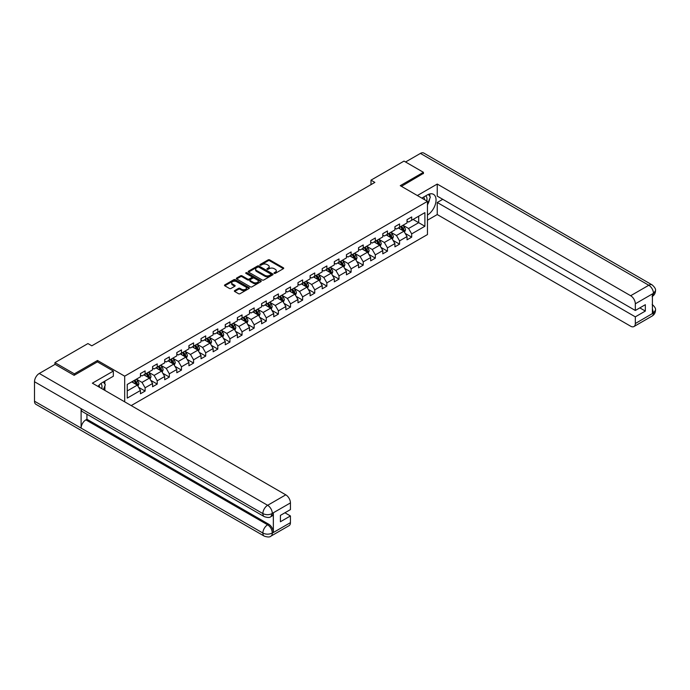 <?xml version="1.0" encoding="UTF-8"?>
<svg xmlns="http://www.w3.org/2000/svg" width="690" height="690" viewBox="0 0 690 690"><rect width="100%" height="100%" fill="white"/><g stroke="black" fill="none" stroke-linecap="round" stroke-linejoin="round"><path stroke-width="1.03" d="M274.223 273.361A0.759 0.44 0 0 0 275.293 273.361L283.392 268.677A1.078 0.621 0 0 0 283.711 268.238A1.078 0.621 0 0 0 283.392 267.798L269.669 259.88A1.078 0.621 0 0 0 268.143 259.88L260.044 264.555A0.759 0.44 0 0 0 261.113 265.167L262.166 264.563A3.45 1.992 0 0 1 267.039 264.563L268.186 265.227A3.45 1.992 0 0 1 269.195 266.633A3.45 1.992 0 0 1 268.186 268.039L267.134 268.643A0.759 0.44 0 0 0 268.203 269.264L269.255 268.66A3.45 1.992 0 0 1 274.128 268.66L275.276 269.316A3.45 1.992 0 0 1 276.285 270.73A3.45 1.992 0 0 1 275.276 272.136L274.223 272.74A0.759 0.44 0 0 0 274.223 273.361L274.223 272.74M234.678 290.602A1.078 0.621 0 0 0 234.359 291.042A1.078 0.621 0 0 0 234.678 291.482L238.524 293.707A1.078 0.621 0 0 0 240.051 293.707L249.047 288.506A1.078 0.621 0 0 0 249.366 288.066A1.078 0.621 0 0 0 249.047 287.627L235.325 279.709A1.078 0.621 0 0 0 233.798 279.709L224.802 284.901A1.078 0.621 0 0 0 224.483 285.341A1.078 0.621 0 0 0 224.802 285.781L229.451 288.463A1.078 0.621 0 0 0 230.978 288.463L234.824 286.247A1.078 0.621 0 0 0 235.143 285.807A1.078 0.621 0 0 0 234.824 285.367L232.521 284.03A2.881 1.665 0 0 1 231.676 282.857A2.881 1.665 0 0 1 233.462 281.313A2.881 1.665 0 0 1 236.601 281.675L245.631 286.893A2.881 1.665 0 0 1 246.477 288.066A2.881 1.665 0 0 1 244.7 289.61A2.881 1.665 0 0 1 241.56 289.248L240.051 288.377A1.078 0.621 0 0 0 238.524 288.377L234.678 290.602L234.678 291.482L238.524 289.274L238.524 288.377M97.497 361.914L97.497 360.482L74.348 373.842L54.933 362.63L54.933 364.423M97.497 360.482L124.683 376.171L427.455 201.368L427.455 234.557L131.204 405.591M423.419 173.656L423.419 172.31L400.269 185.67L427.455 201.368M423.419 172.31L404.004 161.098L370.987 180.159L370.987 184.644M54.933 362.63L87.941 343.568L91.822 345.811L374.868 182.401L370.987 180.159M262.235 280.011A1.078 0.621 0 0 0 263.761 280.011L272.757 274.818A1.078 0.621 0 0 0 273.076 274.379A1.078 0.621 0 0 0 272.757 273.939L259.035 266.021A1.078 0.621 0 0 0 257.508 266.021L248.512 271.213A1.078 0.621 0 0 0 248.202 271.653A1.078 0.621 0 0 0 248.512 272.093L262.235 280.011M246.183 273.516A0.759 0.44 0 0 1 246.951 273.628L246.951 272.731L260.906 280.787A1.078 0.621 0 0 1 261.217 281.227A1.078 0.621 0 0 1 260.906 281.667L251.91 286.859A1.078 0.621 0 0 1 250.384 286.859L236.661 278.933L240.508 276.733L240.508 275.836L236.661 278.053A1.078 0.621 0 0 0 236.342 278.493A1.078 0.621 0 0 0 236.661 278.933L236.661 278.053M240.508 276.733A1.078 0.621 0 0 1 242.035 276.733L242.035 275.836A1.078 0.621 0 0 0 240.508 275.836M242.035 275.836L247.598 279.045A1.078 0.621 0 0 0 249.124 279.045L251.678 277.57A1.078 0.621 0 0 0 251.997 277.13A1.078 0.621 0 0 0 251.678 276.69L245.881 273.344A0.759 0.44 0 0 1 246.951 272.731M124.683 401.822L124.683 376.171M138.621 387.323L145.107 391.066L145.107 387.789L152.568 383.485L152.568 386.762L157.225 384.071L157.225 380.794L164.686 376.49L164.686 379.759L169.343 377.068L169.343 373.799L176.804 369.495L176.804 372.764L181.461 370.073L181.461 366.804L188.922 362.5L188.922 365.769L193.579 363.078L193.579 359.809L201.032 355.497L201.032 358.774L205.698 356.083L205.698 352.814L213.15 348.502L213.15 351.779L217.816 349.088L217.816 345.811L225.268 341.507L225.268 344.784L229.934 342.093L229.934 338.816L237.386 334.512L237.386 337.79L242.043 335.099L242.043 331.821L249.504 327.517L249.504 330.795L254.162 328.104L254.162 324.826L261.622 320.522L261.622 323.791L266.28 321.109L266.28 317.831L273.74 313.527L273.74 316.796L278.398 314.105L278.398 310.836L285.858 306.532L285.858 309.801L290.516 307.11L290.516 303.841L297.977 299.538L297.977 302.807L302.634 300.115L302.634 296.847L310.095 292.534L310.095 295.812L314.752 293.121L314.752 289.852L322.204 285.539L322.204 288.817L326.87 286.126L326.87 282.848L334.322 278.544L334.322 281.822L338.988 279.131L338.988 275.853L346.44 271.549L346.44 274.827L351.106 272.136L351.106 268.859L358.559 264.555L358.559 267.832L363.225 265.141L363.225 261.864L370.677 257.56L370.677 260.829L375.334 258.138L375.334 254.869L382.795 250.565L382.795 253.834L387.452 251.143L387.452 247.874L394.913 243.57L394.913 246.839L399.57 244.148L399.57 240.879L407.031 236.575L407.031 239.844L411.689 237.153L411.689 233.884L424.893 226.26L424.893 212.624L418.683 216.212L418.683 222.672L424.893 226.26M145.107 391.066L140.45 393.757L140.45 390.48L127.245 398.104L127.245 384.468L140.45 376.844L140.45 373.575L145.107 370.884L145.107 374.153L152.568 369.849L152.568 366.58L157.225 363.889L157.225 367.158L164.686 362.854L164.686 359.585L169.343 356.894L169.343 360.163L176.804 355.859L176.804 352.59L181.461 349.899L181.461 353.168L188.922 348.864L188.922 345.587L193.579 342.896L193.579 346.173L201.032 341.869L201.032 338.592L205.698 335.901L205.698 339.178L213.15 334.874L213.15 331.597L217.816 328.906L217.816 332.183L225.268 327.879L225.268 324.602L229.934 321.911L229.934 325.188L237.386 320.876L237.386 317.607L242.043 314.916L242.043 318.194L249.504 313.881L249.504 310.612L254.162 307.921L254.162 311.19L261.622 306.886L261.622 303.617L266.28 300.926L266.28 304.195L273.74 299.891L273.74 296.622L278.398 293.931L278.398 297.2L285.858 292.896L285.858 289.619L290.516 286.937L290.516 290.205L297.977 285.902L297.977 282.624L302.634 279.933L302.634 283.211L310.095 278.907L310.095 275.629L314.752 272.938L314.752 276.216L322.204 271.912L322.204 268.634L326.87 265.943L326.87 269.221L334.322 264.917L334.322 261.639L338.988 258.948L338.988 262.226L346.44 257.913L346.44 254.645L351.106 251.954L351.106 255.231L358.559 250.919L358.559 247.65L363.225 244.959L363.225 248.228L370.677 243.924L370.677 240.655L375.334 237.964L375.334 241.233L382.795 236.929L382.795 233.66L387.452 230.969L387.452 234.238L394.913 229.934L394.913 226.656L399.57 223.965L399.57 227.243L407.031 222.939L407.031 219.662L411.689 216.971L411.689 220.248L424.893 212.624M143.865 374.877L149.463 378.103L142.002 382.407L136.413 379.181M140.45 375.05L142.002 375.947L145.107 374.153M142.002 382.407L145.107 387.789M149.463 378.103L152.568 383.485M155.983 367.882L161.572 371.108L154.12 375.412L148.523 372.186M152.568 368.055L154.12 368.952L157.225 367.158M154.12 375.412L157.225 380.794M161.572 371.108L164.686 376.49M168.101 360.879L173.69 364.113L166.238 368.417L160.641 365.191M164.686 361.06L166.238 361.957L169.343 360.163M166.238 368.417L169.343 373.799M173.69 364.113L176.804 369.495M180.219 353.884L185.808 357.118L178.356 361.422L172.759 358.188M176.804 354.065L178.356 354.962L181.461 353.168M178.356 361.422L181.461 366.804M185.808 357.118L188.922 362.5M192.338 346.889L197.927 350.123L190.475 354.427L184.877 351.193M188.922 347.07L190.475 347.967L193.579 346.173M190.475 354.427L193.579 359.809M197.927 350.123L201.032 355.497M204.456 339.894L210.045 343.12L202.593 347.432L196.995 344.198M201.032 340.075L202.593 340.972L205.698 339.178M202.593 347.432L205.698 352.814M210.045 343.12L213.15 348.502M216.574 332.899L222.163 336.125L214.702 340.429L209.113 337.203M213.15 333.08L214.702 333.977L217.816 332.183M214.702 340.429L217.816 345.811M222.163 336.125L225.268 341.507M228.683 325.904L234.281 329.13L226.82 333.434L221.231 330.208M225.268 326.085L226.82 326.982L229.934 325.188M226.82 333.434L229.934 338.816M234.281 329.13L237.386 334.512M240.801 318.909L246.399 322.135L238.938 326.439L233.349 323.213M237.386 319.091L238.938 319.988L242.043 318.194M238.938 326.439L242.043 331.821M246.399 322.135L249.504 327.517M252.92 311.915L258.517 315.14L251.056 319.444L245.468 316.218M249.504 312.087L251.056 312.984L254.162 311.19M251.056 319.444L254.162 324.826M258.517 315.14L261.622 320.522M265.038 304.92L270.635 308.145L263.175 312.449L257.586 309.224M261.622 305.092L263.175 305.989L266.28 304.195M263.175 312.449L266.28 317.831M270.635 308.145L273.74 313.527M277.156 297.916L282.753 301.151L275.293 305.454L269.704 302.229M273.74 298.097L275.293 298.994L278.398 297.2M275.293 305.454L278.398 310.836M282.753 301.151L285.858 306.532M289.274 290.921L294.863 294.156L287.411 298.46L281.813 295.225M285.858 291.102L287.411 291.999L290.516 290.205M287.411 298.46L290.516 303.841M294.863 294.156L297.977 299.538M301.392 283.926L306.981 287.161L299.529 291.465L293.931 288.23M297.977 284.108L299.529 285.005L302.634 283.211M299.529 291.465L302.634 296.847M306.981 287.161L310.095 292.534M313.51 276.932L319.099 280.157L311.647 284.47L306.049 281.235M310.095 277.113L311.647 278.01L314.752 276.216M311.647 284.47L314.752 289.852M319.099 280.157L322.204 285.539M325.628 269.937L331.217 273.162L323.765 277.466L318.168 274.24M322.204 270.118L323.765 271.015L326.87 269.221M323.765 277.466L326.87 282.848M331.217 273.162L334.322 278.544M337.746 262.942L343.335 266.168L335.875 270.471L330.286 267.246M334.322 263.123L335.875 264.02L338.988 262.226M335.875 270.471L338.988 275.853M343.335 266.168L346.44 271.549M349.865 255.947L355.454 259.173L347.993 263.477L342.404 260.251M346.44 256.128L347.993 257.016L351.106 255.231M347.993 263.477L351.106 268.859M355.454 259.173L358.559 264.555M361.974 248.952L367.572 252.178L360.111 256.482L354.522 253.256M358.559 249.124L360.111 250.022L363.225 248.228M360.111 256.482L363.225 261.864M367.572 252.178L370.677 257.56M374.092 241.948L379.69 245.183L372.229 249.487L366.64 246.261M370.677 242.13L372.229 243.027L375.334 241.233M372.229 249.487L375.334 254.869M379.69 245.183L382.795 250.565M386.21 234.954L391.808 238.188L384.347 242.492L378.758 239.266M382.795 235.135L384.347 236.032L387.452 234.238M384.347 242.492L387.452 247.874M391.808 238.188L394.913 243.57M398.328 227.959L403.926 231.193L396.465 235.497L390.876 232.263M394.913 228.14L396.465 229.037L399.57 227.243M396.465 235.497L399.57 240.879M403.926 231.193L407.031 236.575M413.086 219.437L418.683 222.672L408.584 228.502L402.986 225.268M407.031 221.145L408.584 222.042L411.689 220.248M408.584 228.502L411.689 233.884M74.348 373.842L74.348 375.188M127.245 390.928L137.345 385.098L131.747 381.872M137.345 385.098L140.45 390.48M405.203 233.41L411.689 237.153M393.084 240.405L399.57 244.148M380.966 247.399L387.452 251.143M368.848 254.394L375.334 258.138M356.739 261.389L363.225 265.141M344.62 268.393L351.106 272.136M332.502 275.388L338.988 279.131M320.384 282.382L326.87 286.126M308.266 289.377L314.752 293.121M296.148 296.372L302.634 300.115M284.03 303.367L290.516 307.11M271.912 310.362L278.398 314.105M259.794 317.357L266.28 321.109M247.676 324.352L254.162 328.104M235.566 331.355L242.043 335.099M223.448 338.35L229.934 342.093M211.33 345.345L217.816 349.088M199.212 352.34L205.698 356.083M187.094 359.335L193.579 363.078M174.975 366.33L181.461 370.073M162.857 373.325L169.343 377.068M150.739 380.319L157.225 384.071M274.525 273.464L275.276 273.033A3.45 1.992 0 0 0 276.285 271.627L276.285 270.73M269.195 266.633L269.195 267.53A3.45 1.992 0 0 1 268.186 268.936L267.435 269.367M283.392 267.798L283.392 268.677L269.669 260.777A1.078 0.621 0 0 0 268.143 260.777L260.346 265.279M272.757 273.939L272.757 274.818L259.035 266.918A1.078 0.621 0 0 0 257.508 266.918L248.529 272.102M270.851 274.689A0.759 0.44 0 0 0 270.851 274.077L258.81 267.116A0.759 0.44 0 0 0 257.741 267.116L256.637 267.755A3.45 1.992 0 0 0 255.619 269.16A3.45 1.992 0 0 0 256.637 270.575L264.865 275.327A3.45 1.992 0 0 0 269.747 275.327L270.851 274.689L270.851 275.586A0.759 0.44 0 0 0 271.075 275.276L271.075 274.379M255.619 269.16L255.619 270.057A3.45 1.992 0 0 0 256.637 271.472L256.637 270.575M270.851 275.586L269.747 276.224A3.45 1.992 0 0 1 264.865 276.224L256.637 271.472M242.035 276.733L247.598 279.942A1.078 0.621 0 0 0 249.124 279.942L251.678 278.467A1.078 0.621 0 0 0 251.997 278.027L251.997 277.13M246.951 273.628L260.889 281.675M253.377 282.382A2.881 1.665 0 0 0 256.516 282.745A2.881 1.665 0 0 0 258.302 281.201A2.881 1.665 0 0 0 257.456 280.028L254.274 278.191A1.078 0.621 0 0 0 252.747 278.191L250.194 279.666A1.078 0.621 0 0 0 249.875 280.106A1.078 0.621 0 0 0 250.194 280.545L253.377 282.382L253.377 283.279A2.881 1.665 0 0 0 256.516 283.642A2.881 1.665 0 0 0 258.302 282.098L258.302 281.201M249.875 280.106L249.875 281.002A1.078 0.621 0 0 0 250.194 281.442L250.194 280.545M253.377 283.279L250.194 281.442M246.477 288.066L246.477 288.963A2.881 1.665 0 0 1 244.7 290.507A2.881 1.665 0 0 1 241.56 290.145L240.051 289.274A1.078 0.621 0 0 0 238.524 289.274M231.676 282.857L231.676 283.754A2.881 1.665 0 0 0 232.521 284.927L232.521 284.03M234.824 285.367L234.824 286.247L232.521 284.927M249.047 287.627L249.047 288.506L235.325 280.606A1.078 0.621 0 0 0 233.798 280.606L224.819 285.789L224.802 284.901M404.538 232.254L405.461 229.925A2.915 1.682 -120 0 0 404.53 227.45L402.926 225.302M400.131 229.002L399.044 227.545M400.519 226.7L402.123 228.839A2.915 1.682 60 0 1 402.96 230.589L403.892 230.046A2.915 1.682 -120 0 0 403.055 228.295L401.451 226.156M400.726 226.579L402.503 228.951A1.484 0.854 60 0 1 402.77 229.408L403.892 230.046M426.748 200.963A7.141 4.123 120 0 0 425.696 195.882M424.471 199.643A4.89 2.82 120 0 0 423.47 197.185A4.89 2.82 120 0 0 423.453 197.176M428.421 194.39L430.327 197.107L427.455 204.507M101.758 388.591A7.141 4.123 120 0 0 100.818 383.597M99.481 387.28A4.89 2.82 120 0 0 98.981 385.27M103.388 381.967L105.337 384.744L103.466 389.574M427.455 215.047A12.36 7.133 120 0 0 435.407 204.145A12.36 7.133 120 0 0 433.484 194.339A12.36 7.133 120 0 0 427.3 194.951L421.823 198.116M427.455 220.205L437.244 214.555L437.244 202.489L635.318 316.848L635.318 323.524L653.568 312.898L652.404 313.433L652.404 294.156L653.456 293.319L635.318 303.798A6.59 3.804 -120 0 0 630.651 295.725L648.79 285.255L420.426 153.404L405.556 161.995M442.756 199.307L437.244 202.489M639.82 307.878L645.34 311.061L645.34 304.695L635.318 310.474L437.244 196.124L437.244 184.058L630.651 295.725M417.364 195.537L437.244 184.058M437.244 214.555L630.651 326.215A6.59 3.804 -120 0 0 633.955 326.543A6.59 3.804 -120 0 0 635.318 323.524M420.426 153.404A6.753 3.898 -60 0 1 423.807 153.068L652.171 284.918A6.753 3.898 -60 0 0 648.79 285.255A6.59 3.804 60 0 1 653.456 293.319M635.318 310.474L635.318 303.798M645.34 311.061L635.318 316.848M423.419 173.38L401.433 186.343M427.455 204.87A12.36 7.133 120 0 0 429.706 198.72M429.905 196.503A12.36 7.133 120 0 0 429.594 193.985M652.404 308.827L653.456 312.829M652.171 304.428C654.819 306.809 655.931 308.715 655.5 310.138L653.577 312.889M652.171 284.918C654.819 287.281 655.931 289.205 655.5 290.68L653.568 293.388M113.341 371.065L92.365 383.174L285.781 494.834A6.59 3.804 60 0 1 290.438 502.907L272.3 513.377L270.937 516.62C269.833 517.741 267.608 517.741 264.261 516.629L82.507 411.689A6.753 3.898 -60 0 1 81.101 408.644L34.5 381.734A6.753 3.898 -60 0 1 39.278 373.463L55.088 364.337L74.115 375.326L97.419 361.87L113.341 371.065L113.341 376.223L102.31 382.588A12.36 7.133 120 0 0 97.98 386.409M104.604 390.23L107.2 391.739M104.871 390.074L104.871 385.934M104.871 384.08L104.871 381.104M290.438 502.907L290.438 509.591L280.416 515.378L280.416 521.744L290.438 515.956L290.438 522.641A6.59 3.804 60 0 1 289.076 525.659L270.937 536.13A6.59 3.804 -120 0 0 272.3 533.111L290.438 522.641M270.937 536.13C269.885 537.243 267.66 537.251 264.261 536.139L35.897 404.288A6.753 3.898 -60 0 1 34.5 401.201L81.101 428.102A6.753 3.898 -60 0 1 85.879 419.874L267.642 524.814L268.686 524.21A6.59 3.804 60 0 1 273.352 532.283L273.352 512.998A6.59 3.804 60 0 1 271.989 516.016L270.937 516.62M34.5 381.734L34.5 401.201M264.261 516.629A6.753 3.898 -60 0 1 262.864 513.584L81.101 408.644L81.101 428.102L262.864 533.042C265.961 534.543 269.074 534.543 272.188 533.042L272.3 533.111M290.438 515.956L284.927 512.774M86.931 414.241L86.931 419.27L268.686 524.21M86.931 419.27L85.879 419.874M39.278 373.463L267.642 505.304A6.753 3.898 -60 0 0 262.864 513.584C265.978 515.076 269.083 515.059 272.179 513.541M392.42 239.249L393.343 236.92A2.915 1.682 -120 0 0 392.412 234.445L390.807 232.306M388.013 235.997L386.926 234.548M388.401 233.694L390.005 235.833A2.915 1.682 60 0 1 390.842 237.584L391.773 237.041A2.915 1.682 -120 0 0 390.937 235.29L389.332 233.151M388.608 233.574L390.385 235.946A1.484 0.854 60 0 1 390.652 236.403L391.773 237.041M380.302 246.244L381.225 243.915A2.915 1.682 -120 0 0 380.294 241.44L378.689 239.301M375.895 242.992L374.808 241.543M376.283 240.689L377.887 242.828A2.915 1.682 60 0 1 378.724 244.579L379.655 244.044A2.915 1.682 -120 0 0 378.819 242.294L377.214 240.146M376.49 240.569L378.267 242.949A1.484 0.854 60 0 1 378.534 243.398L379.655 244.044M368.184 253.239L369.107 250.91A2.915 1.682 -120 0 0 368.175 248.435L366.58 246.296M363.785 249.987L362.69 248.538M364.165 247.684L365.769 249.823A2.915 1.682 60 0 1 366.606 251.574L367.537 251.039A2.915 1.682 -120 0 0 366.701 249.288L365.096 247.149M364.372 247.563L366.149 249.944A1.484 0.854 60 0 1 366.416 250.392L367.537 251.039M356.066 260.234L356.989 257.905A2.915 1.682 -120 0 0 356.066 255.429L354.462 253.29M351.667 256.982L350.572 255.533M352.047 254.679L353.651 256.818A2.915 1.682 60 0 1 354.488 258.569L355.419 258.034A2.915 1.682 -120 0 0 354.582 256.283L352.987 254.144M352.254 254.567L354.03 256.939A1.484 0.854 60 0 1 354.298 257.387L355.419 258.034M343.948 267.228L344.871 264.908A2.915 1.682 -120 0 0 343.948 262.424L342.344 260.285M339.549 263.985L338.454 262.528M339.937 261.674L341.533 263.813A2.915 1.682 60 0 1 342.369 265.564L343.301 265.029A2.915 1.682 -120 0 0 342.473 263.278L340.869 261.139M340.136 261.562L341.912 263.934A1.484 0.854 60 0 1 342.188 264.382L343.301 265.029M331.83 274.232L332.753 271.903A2.915 1.682 -120 0 0 331.83 269.419L330.225 267.28M327.431 270.98L326.344 269.523M327.819 268.669L329.423 270.808A2.915 1.682 60 0 1 330.251 272.559L331.183 272.024A2.915 1.682 -120 0 0 330.355 270.273L328.751 268.134M328.017 268.557L329.794 270.929A1.484 0.854 60 0 1 330.07 271.377L331.183 272.024M319.712 281.227L320.643 278.898A2.915 1.682 -120 0 0 319.712 276.414L318.107 274.275M315.313 277.975L314.226 276.518M315.701 275.664L317.305 277.811A2.915 1.682 60 0 1 318.133 279.562L319.065 279.019A2.915 1.682 -120 0 0 318.237 277.268L316.632 275.129M315.899 275.552L317.676 277.923A1.484 0.854 60 0 1 317.952 278.372L319.065 279.019M307.593 288.222L308.525 285.893A2.915 1.682 -120 0 0 307.593 283.409L305.989 281.27M303.195 284.97L302.108 283.512M303.583 282.667L305.187 284.806A2.915 1.682 60 0 1 306.015 286.557L306.947 286.014A2.915 1.682 -120 0 0 306.119 284.263L304.514 282.124M303.781 282.546L305.567 284.918A1.484 0.854 60 0 1 305.834 285.367L306.947 286.014M295.484 295.216L296.407 292.888A2.915 1.682 -120 0 0 295.475 290.412L293.871 288.265M291.077 291.965L289.99 290.507M291.465 289.662L293.069 291.801A2.915 1.682 60 0 1 293.897 293.552L294.828 293.009A2.915 1.682 -120 0 0 294 291.258L292.396 289.119M291.663 289.541L293.448 291.913A1.484 0.854 60 0 1 293.716 292.37L294.828 293.009M283.366 302.211L284.289 299.883A2.915 1.682 -120 0 0 283.357 297.407L281.753 295.268M278.958 298.96L277.872 297.511M279.346 296.657L280.951 298.796A2.915 1.682 60 0 1 281.787 300.547L282.719 300.012A2.915 1.682 -120 0 0 281.882 298.261L280.278 296.113M279.554 296.536L281.33 298.908A1.484 0.854 60 0 1 281.598 299.365L282.719 300.012M271.248 309.206L272.171 306.877A2.915 1.682 -120 0 0 271.239 304.402L269.635 302.263M266.84 305.955L265.754 304.506M267.228 303.652L268.833 305.791A2.915 1.682 60 0 1 269.669 307.542L270.601 307.007A2.915 1.682 -120 0 0 269.764 305.256L268.16 303.108M267.435 303.531L269.212 305.912A1.484 0.854 60 0 1 269.48 306.36L270.601 307.007M259.13 316.201L260.052 313.872A2.915 1.682 -120 0 0 259.121 311.397L257.517 309.258M254.722 312.95L253.635 311.501M255.11 310.647L256.714 312.786A2.915 1.682 60 0 1 257.551 314.537L258.483 314.002A2.915 1.682 -120 0 0 257.646 312.251L256.042 310.112M255.317 310.526L257.094 312.906A1.484 0.854 60 0 1 257.361 313.355L258.483 314.002M247.011 323.196L247.934 320.867A2.915 1.682 -120 0 0 247.003 318.392L245.407 316.253M242.604 319.944L241.517 318.495M242.992 317.642L244.596 319.781A2.915 1.682 60 0 1 245.433 321.531L246.364 320.997A2.915 1.682 -120 0 0 245.528 319.246L243.924 317.107M243.199 317.529L244.976 319.901A1.484 0.854 60 0 1 245.243 320.35L246.364 320.997M234.893 330.191L235.816 327.871A2.915 1.682 -120 0 0 234.885 325.387L233.289 323.248M230.495 326.948L229.399 325.49M230.874 324.636L232.478 326.775A2.915 1.682 60 0 1 233.315 328.526L234.246 327.991A2.915 1.682 -120 0 0 233.41 326.241L231.805 324.102M231.081 324.524L232.858 326.896A1.484 0.854 60 0 1 233.125 327.345L234.246 327.991M222.775 337.194L223.698 334.866A2.915 1.682 -120 0 0 222.775 332.382L221.171 330.243M218.376 333.943L217.281 332.485M218.764 331.631L220.36 333.77A2.915 1.682 60 0 1 221.197 335.521L222.128 334.986A2.915 1.682 -120 0 0 221.292 333.236L219.696 331.096M218.963 331.519L220.74 333.891A1.484 0.854 60 0 1 221.007 334.339L222.128 334.986M210.657 344.189L211.58 341.861A2.915 1.682 -120 0 0 210.657 339.377L209.053 337.238M206.258 340.938L205.172 339.48M206.646 338.626L208.242 340.774A2.915 1.682 60 0 1 209.079 342.525L210.01 341.981A2.915 1.682 -120 0 0 209.182 340.23L207.578 338.091M206.845 338.514L208.621 340.886A1.484 0.854 60 0 1 208.898 341.334L210.01 341.981M198.539 351.184L199.462 348.855A2.915 1.682 -120 0 0 198.539 346.38L196.935 344.232M194.14 347.933L193.053 346.475M194.528 345.63L196.133 347.769A2.915 1.682 60 0 1 196.961 349.52L197.892 348.976A2.915 1.682 -120 0 0 197.064 347.225L195.46 345.086M194.727 345.509L196.503 347.881A1.484 0.854 60 0 1 196.779 348.329L197.892 348.976M186.421 358.179L187.352 355.85A2.915 1.682 -120 0 0 186.421 353.375L184.817 351.236M182.022 354.927L180.935 353.47M182.41 352.625L184.014 354.764A2.915 1.682 60 0 1 184.842 356.514L185.774 355.971A2.915 1.682 -120 0 0 184.946 354.22L183.342 352.081M182.609 352.504L184.394 354.876A1.484 0.854 60 0 1 184.661 355.333L185.774 355.971M174.311 365.174L175.234 362.845A2.915 1.682 -120 0 0 174.303 360.37L172.698 358.231M169.904 361.922L168.817 360.473M170.292 359.619L171.896 361.758A2.915 1.682 60 0 1 172.724 363.509L173.656 362.974A2.915 1.682 -120 0 0 172.828 361.224L171.224 359.076M170.49 359.499L172.276 361.87A1.484 0.854 60 0 1 172.543 362.328L173.656 362.974M162.193 372.169L163.116 369.84A2.915 1.682 -120 0 0 162.185 367.365L160.58 365.226M157.786 368.917L156.699 367.468M158.174 366.614L159.778 368.753A2.915 1.682 60 0 1 160.606 370.504L161.546 369.969A2.915 1.682 -120 0 0 160.71 368.219L159.105 366.079M158.381 366.494L160.158 368.874A1.484 0.854 60 0 1 160.425 369.322L161.546 369.969M150.075 379.164L150.998 376.835A2.915 1.682 -120 0 0 150.066 374.36L148.462 372.221M145.668 375.912L144.581 374.463M146.056 373.609L147.66 375.748A2.915 1.682 60 0 1 148.497 377.499L149.428 376.964A2.915 1.682 -120 0 0 148.591 375.213L146.987 373.074M146.263 373.488L148.04 375.869A1.484 0.854 60 0 1 148.307 376.317L149.428 376.964M137.957 386.159L138.88 383.83A2.915 1.682 -120 0 0 137.948 381.354L136.344 379.215M133.55 382.907L132.463 381.458M133.938 380.604L135.542 382.743A2.915 1.682 60 0 1 136.379 384.494L137.31 383.959A2.915 1.682 -120 0 0 136.473 382.208L134.869 380.069M134.145 380.492L135.921 382.864A1.484 0.854 60 0 1 136.189 383.312L137.31 383.959M275.276 273.033L275.276 272.136M267.134 269.264L267.134 268.643M268.186 268.936L268.186 268.039M260.044 265.167L260.044 264.555M268.143 260.777L268.143 259.88M269.669 260.777L269.669 259.88M248.512 272.093L248.512 271.213M257.508 266.918L257.508 266.021M259.035 266.918L259.035 266.021M264.865 276.224L264.865 275.327M269.747 276.224L269.747 275.327M247.598 279.942L247.598 279.045M249.124 279.942L249.124 279.045M251.678 278.467L251.678 277.57M260.906 281.667L260.906 280.787M240.051 289.274L240.051 288.377M241.56 290.145L241.56 289.248M233.798 280.606L233.798 279.709M235.325 280.606L235.325 279.709M403.633 231.021L405.444 229.977M403.055 228.295L404.53 227.45M400.985 229.494L402.123 228.839M655.5 310.164C655.422 312.743 654.293 314.718 652.085 316.072A6.59 3.804 -120 0 0 653.456 313.053M652.404 296.346L653.456 293.543M273.352 532.283L272.188 533.042M272.3 513.601L273.352 512.998M272.3 513.377A6.59 3.804 60 0 0 267.642 505.304L285.781 494.834M264.261 536.139A6.753 3.898 -60 0 1 262.864 533.042A6.753 3.898 -60 0 1 267.642 524.814C270.446 526.694 271.998 529.385 272.3 532.887M391.515 238.016L393.326 236.981M390.937 235.29L392.412 234.445M388.867 236.489L390.005 235.833M379.397 245.019L381.208 243.975M378.819 242.294L380.294 241.44M376.749 243.484L377.887 242.828M367.287 252.014L369.09 250.97M366.701 249.288L368.175 248.435M364.63 250.479L365.769 249.823M355.169 259.009L356.971 257.965M354.582 256.283L356.066 255.429M352.512 257.474L353.651 256.818M343.051 266.004L344.853 264.96M342.473 263.278L343.948 262.424M340.394 264.477L341.533 263.813M330.933 272.998L332.735 271.955M330.355 270.273L331.83 269.419M328.285 271.472L329.423 270.808M318.815 279.993L320.617 278.95M318.237 277.268L319.712 276.414M316.167 278.467L317.305 277.811M306.696 286.988L308.499 285.945M306.119 284.263L307.593 283.409M304.048 285.462L305.187 284.806M294.578 293.983L296.381 292.948M294 291.258L295.475 290.412M291.93 292.457L293.069 291.801M282.46 300.987L284.271 299.943M281.882 298.261L283.357 297.407M279.812 299.451L280.951 298.796M270.342 307.981L272.153 306.938M269.764 305.256L271.239 304.402M267.694 306.446L268.833 305.791M258.224 314.976L260.035 313.933M257.646 312.251L259.121 311.397M255.576 313.441L256.714 312.786M246.106 321.971L247.917 320.928M245.528 319.246L247.003 318.392M243.458 320.436L244.596 319.781M233.996 328.966L235.799 327.923M233.41 326.241L234.885 325.387M231.34 327.44L232.478 326.775M221.878 335.961L223.681 334.917M221.292 333.236L222.775 332.382M219.222 334.434L220.36 333.77M209.76 342.956L211.563 341.912M209.182 340.23L210.657 339.377M207.104 341.429L208.242 340.774M197.642 349.951L199.445 348.907M197.064 347.225L198.539 346.38M194.994 348.424L196.133 347.769M185.524 356.946L187.326 355.911M184.946 354.22L186.421 353.375M182.876 355.419L184.014 354.764M173.406 363.949L175.208 362.906M172.828 361.224L174.303 360.37M170.758 362.414L171.896 361.758M161.287 370.944L163.099 369.9M160.71 368.219L162.185 367.365M158.64 369.409L159.778 368.753M149.169 377.939L150.981 376.895M148.591 375.213L150.066 374.36M146.522 376.404L147.66 375.748M137.051 384.934L138.863 383.89M136.473 382.208L137.948 381.354M134.403 383.399L135.542 382.743M633.955 326.543L652.085 316.072M655.5 290.706C655.414 293.259 654.275 295.216 652.085 296.562"/></g></svg>
